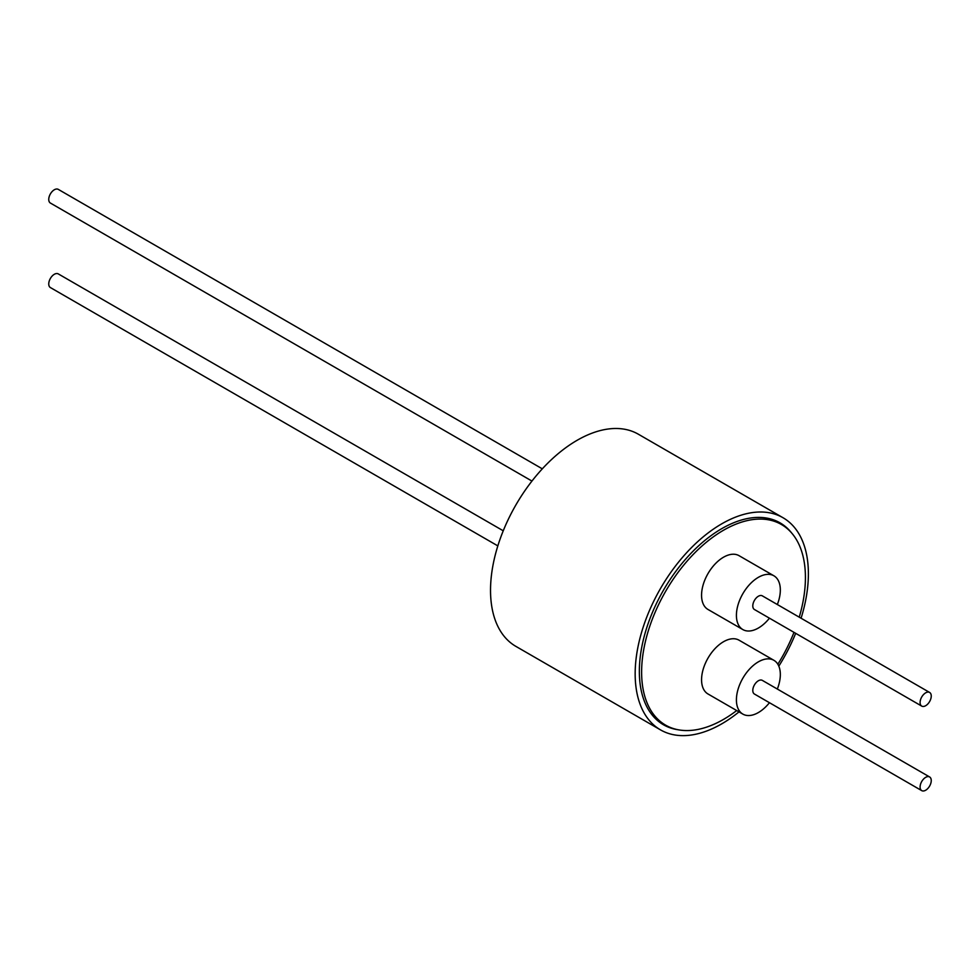 <?xml version="1.0" encoding="UTF-8"?>
<svg xmlns="http://www.w3.org/2000/svg" width="980" height="980" viewBox="0 0 980 980"><rect width="100%" height="100%" fill="white"/><g stroke="black" fill="none" stroke-linecap="round" stroke-linejoin="round"><path stroke-width="1.47" d="M736.715 710.549A115.836 66.873 -60 0 1 665.604 725.139A115.836 66.873 -60 0 1 641.618 672.109A115.836 66.873 -60 0 1 692.174 555.538A115.836 66.873 -60 0 1 781.44 524.508A115.836 66.873 -60 0 1 805.425 577.538A115.836 66.873 -60 0 1 799.239 617.167M777.336 689.038A31.054 17.934 120 0 0 773.906 660.312A31.054 17.934 120 0 0 748.108 670.712A31.054 17.934 120 0 0 742.852 714.102A31.054 17.934 120 0 0 768.639 703.689A31.054 17.934 120 0 0 769.447 702.709M773.906 660.312L739.043 640.185A31.054 17.934 120 0 0 713.256 650.598A31.054 17.934 120 0 0 707.989 693.975L742.852 714.102M777.336 604.525A31.054 17.934 120 0 0 773.906 575.799A31.054 17.934 120 0 0 746.478 588.233A31.054 17.934 120 0 0 742.852 629.577A31.054 17.934 120 0 0 769.447 618.184M773.906 575.799L739.043 555.672A31.054 17.934 120 0 0 711.627 568.118A31.054 17.934 120 0 0 707.989 609.462L742.852 629.577M921.727 790.627L754.429 694.036A7.889 4.557 -60 0 1 754.024 685.682A7.889 4.557 -60 0 1 762.317 680.377L929.616 776.956A7.889 4.557 -60 0 1 930.02 785.311A7.889 4.557 -60 0 1 921.727 790.627A7.889 4.557 -60 0 1 921.323 782.273A7.889 4.557 -60 0 1 929.616 776.956M921.727 706.102L754.429 609.511A7.889 4.557 -60 0 1 753.044 603.851A7.889 4.557 -60 0 1 762.317 595.852L929.616 692.444A7.889 4.557 -60 0 1 931 698.103A7.889 4.557 -60 0 1 921.727 706.102A7.889 4.557 -60 0 1 920.342 700.443A7.889 4.557 -60 0 1 929.616 692.444M791.742 533.096A116.571 67.302 120 0 0 780.068 522.867A116.571 67.302 120 0 0 721.782 528.637A116.571 67.302 120 0 0 645.624 631.365A116.571 67.302 120 0 0 663.497 724.771A116.571 67.302 120 0 0 678.197 729.769M801.077 618.233A122.488 70.719 120 0 0 783.02 517.734L638.372 434.226A122.488 70.719 120 0 0 577.134 440.29A122.488 70.719 120 0 0 497.117 548.237A122.488 70.719 120 0 0 515.897 646.384L660.532 729.892A122.488 70.719 120 0 0 721.782 723.828A122.488 70.719 120 0 0 739.006 711.884M783.02 517.734A122.488 70.719 120 0 0 721.782 523.81A122.488 70.719 120 0 0 641.753 631.745A122.488 70.719 120 0 0 660.532 729.892M531.956 481.07L50.384 203.044A7.889 4.557 -60 0 1 49 197.384A7.889 4.557 -60 0 1 58.273 189.373L542.308 468.832M497.828 545.885L50.384 287.557A7.889 4.557 -60 0 1 49.98 279.202A7.889 4.557 -60 0 1 58.273 273.898L503.242 530.793M778.818 666.143A122.488 70.719 120 0 0 795.674 633.325M793.984 632.357A115.836 66.873 -60 0 1 777.851 664.244M773.134 519.719L781.44 524.508M657.311 720.349L665.604 725.139"/></g></svg>
